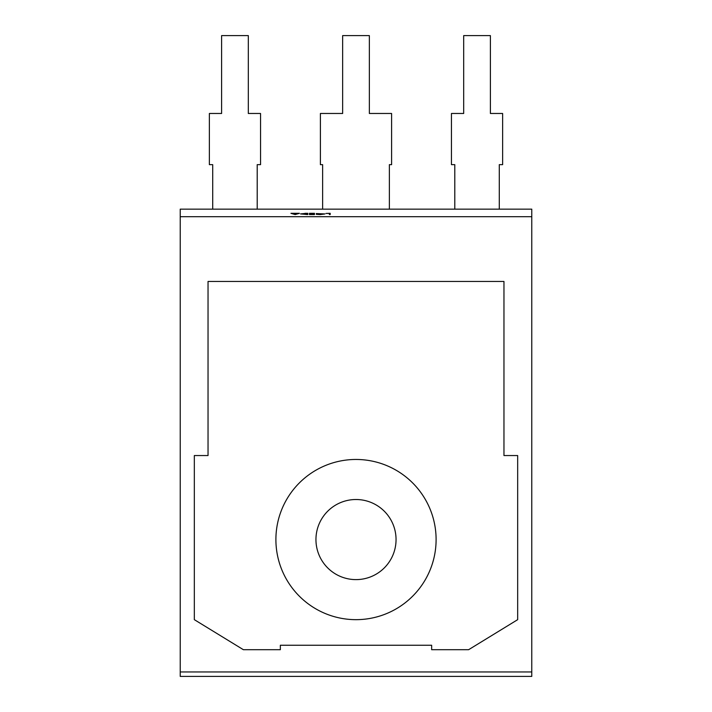 <?xml version="1.0" encoding="UTF-8"?>
<svg xmlns="http://www.w3.org/2000/svg" width="712" height="712" viewBox="0 0 712 712"><rect width="100%" height="100%" fill="white"/><g stroke="black" fill="none" stroke-linecap="round" stroke-linejoin="round"><path stroke-width="1.07" d="M356 459.463A80.1 80.1 0 0 0 275.9 539.562A80.1 80.1 0 0 0 356 619.663A80.1 80.1 0 0 0 436.1 539.562A80.1 80.1 0 0 0 356 459.463M356 579.612A40.05 40.05 0 0 1 315.95 539.562A40.05 40.05 0 0 1 356 499.512A40.05 40.05 0 0 1 396.05 539.562A40.05 40.05 0 0 1 356 579.612M320.16 214.588L316.279 214.33L324.156 213.938L316.279 213.547L324.948 213.947L320.16 214.588M305.083 213.315L307.833 213.315L307.833 214.561L300.535 213.92L305.083 213.449M454.79 209.15L389.375 209.15L389.375 164.65L391.6 164.65L391.6 113.475L369.35 113.475L369.35 35.6L342.65 35.6L342.65 113.475L320.4 113.475L320.4 164.65L322.625 164.65L322.625 209.15L257.21 209.15L257.21 164.65L260.548 164.65L260.548 113.475L248.31 113.475L248.31 35.6L221.61 35.6L221.61 113.475L209.373 113.475L209.373 164.65L212.71 164.65L212.71 209.15L180.225 209.15L180.225 216.688L531.775 216.688L531.775 209.15L499.29 209.15L499.29 164.65L502.627 164.65L502.627 113.475L490.39 113.475L490.39 35.6L463.69 35.6L463.69 113.475L451.452 113.475L451.452 164.65L454.79 164.65L454.79 209.15L499.29 209.15M322.625 209.15L389.375 209.15M212.71 209.15L257.21 209.15M295.168 214.561L290.95 213.315L299.396 213.315L295.168 214.561M314.455 213.315L314.455 214.561L309.435 214.561L313.654 214.428L309.435 214.054L313.654 213.92L313.654 213.449L309.435 213.315L314.455 213.315M330.199 213.315L330.199 214.561L329.398 214.561L329.398 213.449L325.98 213.449L330.199 213.315M531.775 671.95L531.775 676.4L180.225 676.4L180.225 671.95L531.775 671.95L531.775 216.688M180.225 671.95L180.225 216.688M431.65 645.25L431.65 649.7L468.621 649.7L517.668 619.663L517.668 455.547L503.963 455.547L503.963 281.462L208.037 281.462L208.037 455.547L194.332 455.547L194.332 619.663L243.379 649.7L280.35 649.7L280.35 645.25L431.65 645.25M293.558 213.84L295.124 214.321L296.735 213.84L293.558 214.107M307.041 214.419L307.833 214.561M307.041 214.428L307.041 213.449L301.336 213.92L307.041 214.561M313.654 214.419L314.455 214.561M329.398 214.419L330.199 214.561"/></g></svg>
